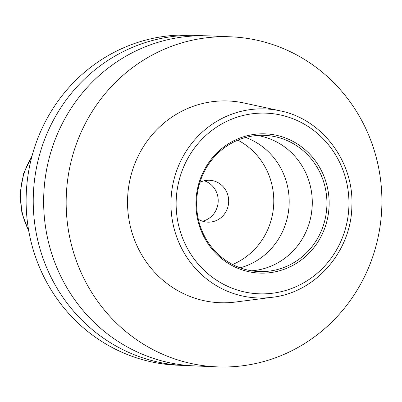 <?xml version="1.0" encoding="UTF-8"?>
<svg xmlns="http://www.w3.org/2000/svg" width="402" height="402" viewBox="0 0 402 402"><rect width="100%" height="100%" fill="white"/><g stroke="black" fill="none" stroke-linecap="round" stroke-linejoin="round"><path stroke-width="0.6" d="M203.301 35.748A165.162 157.86 92.4 0 0 198.101 35.441L190.985 35.135A165.162 157.86 92.4 0 0 180.237 35.064A165.162 157.86 92.4 0 0 26.12 199.08A165.162 157.86 92.4 0 0 176.991 365.167L184.111 365.468A165.162 157.86 92.4 0 0 189.317 365.599M198.101 35.441A165.162 157.86 92.4 0 0 187.357 35.366A165.162 157.86 92.4 0 0 33.24 199.382A165.162 157.86 92.4 0 0 184.111 365.468M231.029 36.833L208.507 35.879A165.162 157.86 92.4 0 0 197.764 35.808A165.162 157.86 92.4 0 0 43.647 199.824A165.162 157.86 92.4 0 0 194.513 365.905L217.035 366.865A165.162 157.86 92.4 0 0 227.778 366.936A165.162 157.86 92.4 0 0 381.9 202.92A165.162 157.86 92.4 0 0 231.029 36.833A165.162 157.86 92.4 0 0 220.286 36.763A165.162 157.86 92.4 0 0 66.169 200.779A165.162 157.86 92.4 0 0 217.035 366.865M280.038 110.811L243.954 102.992A100.957 96.495 92.4 0 0 221.743 100.937A100.957 96.495 92.4 0 0 127.56 204.633A100.957 96.495 92.4 0 0 226.326 302.761A100.957 96.495 92.4 0 0 235.517 302.038L272.129 297.299C315.379 292.616 351.268 251.551 351.866 206.291C354.142 161.78 322.077 119.047 280.038 110.811A94.591 90.41 92.4 0 0 259.225 108.887A94.591 90.41 92.4 0 0 170.981 206.04A94.591 90.41 92.4 0 0 263.516 297.982A94.591 90.41 92.4 0 0 272.129 297.299M264.124 273.124A69.677 66.596 92.4 0 0 329.127 201.563A69.677 66.596 92.4 0 0 260.963 133.836A69.677 66.596 92.4 0 0 195.96 205.402A69.677 66.596 92.4 0 0 264.124 273.124M263.32 271.581A68.164 65.149 92.4 0 0 326.921 203.889A68.164 65.149 92.4 0 0 264.662 135.348A68.164 65.149 92.4 0 0 260.225 135.318A68.164 65.149 92.4 0 0 196.623 203.01A68.164 65.149 92.4 0 0 258.883 271.551A68.164 65.149 92.4 0 0 263.32 271.581M251.582 270.807A68.164 65.149 92.4 0 0 312.223 205.588A68.164 65.149 92.4 0 0 257.32 135.469M240.14 267.827A68.164 65.149 92.4 0 0 289.123 204.608A68.164 65.149 92.4 0 0 245.667 137.474M232.567 264.491A68.164 65.149 92.4 0 0 273.722 203.955A68.164 65.149 92.4 0 0 237.838 140.152M198.332 219.231A20.974 20.045 92.4 0 0 207.744 222.15A20.974 20.045 92.4 0 0 209.105 222.16A20.974 20.045 92.4 0 0 228.678 201.332A20.974 20.045 92.4 0 0 209.517 180.242A20.974 20.045 92.4 0 0 208.156 180.232A20.974 20.045 92.4 0 0 199.894 182.357M202.538 221.2A20.974 20.045 92.4 0 0 218.185 201.603A20.974 20.045 92.4 0 0 204.251 180.749M31.808 156.795A72.094 68.908 92.4 0 0 28.683 230.467M260.491 113.123A90.4 86.405 92.4 0 0 176.156 205.975A90.4 86.405 92.4 0 0 264.591 293.842A90.4 86.405 92.4 0 0 348.931 200.99A90.4 86.405 92.4 0 0 260.491 113.123M311.51 213.055A83.892 80.184 92.4 0 0 312.148 198.091M28.884 231.582L21.909 213.03L20.1 193.201L23.582 173.599L32.1 155.7"/></g></svg>
